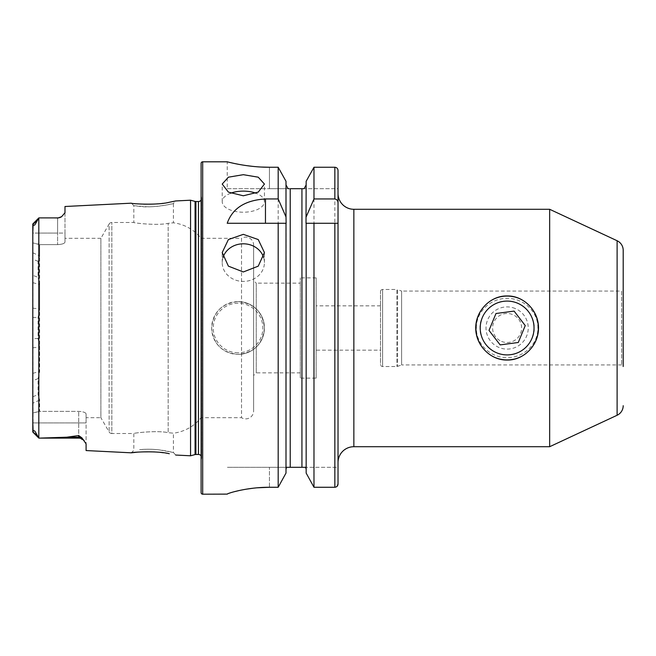 <?xml version="1.0" encoding="UTF-8"?>
<svg xmlns="http://www.w3.org/2000/svg" width="656" height="656" viewBox="0 0 656 656"><rect width="100%" height="100%" fill="white"/><g stroke="black" fill="none" stroke-linecap="round" stroke-linejoin="round"><path stroke-width="0.49" stroke-dasharray="3.28 2.46" d="M507.129 300.956C500.11 300.866 493.738 303.507 488.007 308.878C482.226 315.766 479.585 322.145 480.085 328.016C479.585 333.871 482.226 340.243 487.998 347.114C493.722 352.485 500.102 355.126 507.129 355.044C490.745 353.617 481.734 344.621 480.085 328.049C481.684 311.428 490.704 302.4 507.129 300.956C523.529 302.408 532.541 311.411 534.164 327.951C532.582 344.556 523.562 353.592 507.129 355.044C514.14 355.134 520.52 352.493 526.243 347.122C532.024 340.243 534.665 333.871 534.164 328.008C534.665 322.137 532.024 315.766 526.251 308.886C520.528 303.507 514.148 300.866 507.129 300.956M175.701 455.043L173.405 452.517L167.665 451.205C159.99 449.737 153.004 449.089 146.706 449.262L139.63 449.614C146.878 449.024 153.627 449.147 159.867 449.983L173.405 452.517L173.405 433.198L168.157 432.665L173.405 433.198A42.205 42.205 0 0 0 201.105 417.692L201.105 238.308A42.205 42.205 0 0 0 173.405 222.802L168.157 223.335C157.128 225.803 132.881 222.909 133.84 222.474L111.848 222.474A3.165 3.165 0 0 0 109.109 224.057L109.109 431.943L109.109 224.057L100.885 238.308L100.885 417.692L109.109 431.943A3.165 3.165 0 0 0 111.848 433.526L111.848 222.474L111.848 433.526L133.84 433.526L133.84 450.295L131.29 452.82M169.314 453.722L156.005 452.033M153.693 451.886L137.793 452.115M133.84 205.705L146.714 206.738C153.02 206.911 159.99 206.263 167.633 204.803L173.405 203.483L173.405 222.802L168.157 223.335L168.157 432.665C157.128 430.197 132.881 433.091 133.84 433.526C132.881 433.099 157.087 430.188 168.157 432.665L168.157 223.335C157.087 225.812 132.881 222.901 133.84 222.474L133.84 205.705L131.29 203.18L137.793 203.885C150.634 205.853 176.685 201.302 175.701 200.957L173.405 203.483C174.373 203.762 150.962 208.362 139.63 206.386L133.84 205.705M476.379 328C476.026 311.625 491.065 297.955 507.154 298.423C523.217 297.98 538.223 311.641 537.871 328C538.215 344.367 523.217 358.053 507.088 357.577C491.008 358.012 476.026 344.343 476.379 328M230.609 193.233A21.107 10.553 0 0 0 222.212 201.663A21.107 10.553 0 0 0 243.319 212.216A21.107 10.553 0 0 0 264.425 201.663A21.107 10.553 0 0 0 256.029 193.233M222.974 257.603A21.107 18.803 0 0 0 222.212 262.605A21.107 18.803 0 0 0 243.319 281.416A21.107 18.803 0 0 0 264.425 262.605A21.107 18.803 0 0 0 263.663 257.595M380.496 291.592A2.107 2.107 0 0 1 382.612 289.485L382.612 366.515L382.612 289.485L396.88 289.485L396.88 366.515L396.88 289.485A2.107 2.107 0 0 1 397.602 289.608L397.602 366.392L397.602 289.608L401.603 291.067L401.603 364.933L621.617 364.933A1.583 1.583 0 0 1 623.2 366.515L623.2 289.485A1.583 1.583 0 0 1 621.617 291.067L621.617 364.933L621.617 291.067L401.603 291.067L401.603 364.933L397.602 366.392A2.107 2.107 0 0 1 396.88 366.515L382.612 366.515A2.107 2.107 0 0 1 380.496 364.408L380.496 291.592L380.496 364.408M238.038 301.621A26.379 26.379 0 0 0 211.658 328A26.379 26.379 0 0 0 238.038 354.379C254.077 352.821 262.867 344.023 264.425 327.992C262.859 311.969 254.069 303.179 238.038 301.621C222.023 303.162 213.225 311.961 211.658 328.016C213.233 344.039 222.031 352.83 238.038 354.379A26.379 26.379 0 0 0 264.425 328A26.379 26.379 0 0 0 238.038 301.621A26.379 26.379 0 0 1 264.425 328A26.379 26.379 0 0 1 238.038 354.379M64.985 238.308L64.985 242.064L64.985 238.308L100.885 238.308L100.885 417.692L86.092 417.692L86.092 413.936L86.092 443.882L86.092 422.915L38.868 422.915L38.868 438.11L66.732 437.199L78.704 435.559L81.984 437.921L86.092 443.882L86.092 450.557M33.128 224.196L38.819 217.931L34.834 224.918C33.546 225.574 32.98 225.328 33.128 224.196L37.146 220.416M32.866 223.893L32.8 233.085L38.868 233.085L38.819 217.931M316.126 378.127L316.126 277.873L316.126 378.127L300.3 378.127L300.3 277.873L300.3 378.127M316.126 277.873L300.3 277.873M380.496 350.156L380.496 305.844L380.496 350.156L316.126 350.156L316.126 305.844L316.126 350.156M380.496 305.844L316.126 305.844M338.029 462.546L338.029 193.454L338.029 462.546L338.029 223.27L313.978 223.27M201.105 455.887A3.165 3.165 0 0 1 201.605 458.077L201.105 461.611L201.105 194.389L201.105 461.611M201.105 200.113A3.165 3.165 0 0 0 201.605 197.923L201.105 194.389M201.105 238.308L201.105 417.692L241.523 417.692L241.523 238.308L201.105 238.308M241.523 238.308L241.523 417.692A7.913 7.913 0 0 0 253.61 410.968L253.61 245.032A7.913 7.913 0 0 0 241.523 238.308M253.61 245.032L253.61 410.968M300.3 283.154L300.3 372.846L300.3 283.154L256.242 283.154L256.242 372.846L253.61 375.486L253.61 280.514L253.61 375.486M300.3 372.846L256.242 372.846L256.242 283.154L253.61 280.514M32.8 233.085L32.8 242.917L32.8 233.085L64.985 233.085L64.985 242.064C64.632 243.499 62.164 244.352 57.597 244.631L39.655 244.631L39.655 255.947L38.073 261.309L38.073 277.316L39.655 284.565L39.655 371.435L38.073 378.651L38.073 394.65L39.655 400.053L39.581 411.369L78.704 411.369C83.263 411.648 85.731 412.501 86.092 413.936L86.092 417.692M549.654 209.289L549.654 446.711M38.073 261.309L32.8 259.268L32.8 275.34L38.073 277.316M32.8 347.86L39.655 347.016C38.925 377.585 38.802 399.037 39.294 411.369L78.704 411.369C83.263 411.648 85.731 412.501 86.092 413.936L86.092 422.915L32.8 422.915L32.8 259.268M32.8 224.106L33.128 431.804C32.98 430.648 33.554 430.418 34.866 431.115L38.868 438.11L38.811 217.94M39.294 411.369L38.868 411.64L38.868 422.915L32.8 422.915L32.8 413.034L39.581 411.369M32.8 275.34L32.8 403.235L39.655 400.053M32.8 422.915L32.8 431.894L37.146 435.584M57.597 218.136L38.868 217.89L38.868 244.139L39.655 244.631L57.597 244.631C62.164 244.352 64.632 243.499 64.985 242.064L64.985 212.749L61.639 216.685L57.597 218.136L61.639 216.685M64.985 206.501L64.985 233.085L57.597 233.085L57.597 217.89L39.672 217.89M190.56 200.211L190.56 455.789M39.655 347.016L38.073 338.537L38.073 317.512L39.655 308.984L39.655 244.631L32.8 242.917L38.868 244.139L38.868 233.085L57.597 233.085L57.597 244.631L57.597 217.89M32.8 317.447L38.073 317.512M38.073 338.537L32.8 338.553M32.8 396.732L38.073 394.65M38.073 378.651L32.8 380.66M286 221.761L286 473.083L286.114 223.27M306.155 221.761L306.155 223.27M227.222 188.707L269.436 188.707L227.222 188.707L227.222 161.802L230.453 162.59M239.612 164.508L245.975 165.55M253.167 166.427L261.244 167.042M269.436 167.247L269.436 188.707L288.082 188.707L269.436 188.707L269.436 167.247L278.185 167.247L278.185 487.269L269.436 487.269L269.436 467.293L227.222 467.293L338.029 467.293L338.029 483.964L338.029 467.293L305.639 467.293M228.034 493.648L229.1 493.255M230.412 492.82L234.446 491.672M239.571 490.45L245.951 489.228M253.159 488.212L257.103 487.81M286 181.294L286 473.083M288.082 188.707L289.206 188.707M286.131 468.335L286.516 467.293L269.436 467.293L269.436 487.269M290.223 467.293L290.223 188.707L301.932 188.707L301.932 467.293M303.154 188.707L338.029 188.707L338.029 170.527L338.029 188.707L304.072 188.707M306.032 468.335L306.155 469.425M306.155 181.294L306.155 473.083M338.029 170.527C337.865 168.567 336.807 167.469 334.855 167.247L313.978 167.247L313.978 487.269L334.855 487.269L337.135 486.26M201.105 163.385L201.105 492.615M227.222 223.27L278.185 223.27M38.868 411.64L32.8 412.788M38.868 438.11L38.868 411.812M501.594 341.415A14.506 14.506 0 0 0 520.536 333.535A14.506 14.506 0 0 0 512.664 314.585A14.506 14.506 0 0 0 493.714 322.465A14.506 14.506 0 0 0 501.594 341.415M515.173 308.492A21.107 21.107 0 0 0 487.613 319.948A21.107 21.107 0 0 0 499.077 347.508A21.107 21.107 0 0 0 526.637 336.052A21.107 21.107 0 0 0 515.173 308.492M519.199 298.734A31.66 31.66 0 0 0 477.863 315.921A31.66 31.66 0 0 0 495.05 357.266A31.66 31.66 0 0 0 536.387 340.079A31.66 31.66 0 0 0 519.199 298.734A31.66 31.66 0 0 0 477.863 315.921A31.66 31.66 0 0 0 495.05 357.266A31.66 31.66 0 0 0 536.387 340.079A31.66 31.66 0 0 0 519.199 298.734M495.977 313.511L514.099 311.108L525.243 325.589L518.273 342.489L500.151 344.892L489.007 330.411L495.977 313.511M238.038 352.797A24.797 24.797 0 0 1 213.241 328A24.797 24.797 0 0 1 238.038 303.203A24.797 24.797 0 0 1 262.843 328A24.797 24.797 0 0 1 238.038 352.797M84.181 440.545L78.704 438.11L78.704 411.369L78.704 435.559M353.855 209.289L353.855 446.711M201.605 197.923L201.605 458.077L201.605 197.923M198.473 201.531L198.473 454.469M195.898 201.531L195.898 454.469M195.078 201.425L195.078 454.575M202.688 161.802L202.688 494.198M334.855 167.247L334.855 487.269M81.984 437.921A7.388 6.937 180 0 0 78.704 437.199L66.732 437.199M32.8 252.765L39.655 255.947M32.8 308.14L39.655 308.984M32.8 373.354L39.655 371.435M32.8 282.646L39.655 284.565M617.107 240.744L617.107 415.256M222.212 201.663L222.212 184.065M222.212 262.605L222.212 252.544M201.638 457.634L201.638 198.366L201.638 457.634M264.425 262.605L264.425 252.544M264.425 201.663L264.425 184.065"/><path stroke-width="0.98" d="M507.129 360.046C490.417 360.39 475.584 345.195 475.953 328.016C475.608 310.813 490.409 295.577 507.129 295.954C523.857 295.585 538.65 310.829 538.297 328.016C538.666 345.195 523.816 360.398 507.129 360.046M32.8 422.915L33.128 431.804C32.98 430.648 33.554 430.418 34.866 431.115L38.868 438.11L78.704 438.11L39.672 438.11L66.732 437.199L78.704 435.559L81.984 437.921L86.092 443.882L86.092 450.557L131.29 452.82C130.298 452.328 156.595 450.459 169.256 453.714L169.314 453.722M156.005 452.033L153.693 451.886M201.105 455.887A3.165 3.165 0 0 0 198.473 454.469L195.898 454.469A3.165 3.165 0 0 0 195.078 454.575L195.078 201.425L190.56 200.211L175.701 200.957L169.223 202.294C156.645 205.541 130.273 203.672 131.29 203.18L64.985 206.501L64.985 212.749L61.631 216.685A7.388 7.388 0 0 1 57.597 217.89L38.868 217.89L34.834 224.918C33.546 225.574 32.98 225.328 33.128 224.196L32.8 233.085M243.319 195.783L228.386 192.11L222.212 184.065L228.395 177.186L243.319 174.685L258.234 177.186L264.425 184.065L258.243 192.11L243.319 195.783M256.029 193.233A21.107 10.553 0 0 0 243.319 191.109A21.107 10.553 0 0 0 230.609 193.233M243.319 271.961L228.386 266.147L222.212 252.544L228.395 239.555L243.319 234.356L258.234 239.555L264.425 252.544L258.243 266.147L243.319 271.961M263.663 257.595A21.107 18.803 0 0 0 243.319 243.802A21.107 18.803 0 0 0 222.974 257.603M623.2 366.515L623.2 250.305A10.553 10.553 0 0 0 617.107 240.744L549.654 209.289L353.855 209.289A15.826 15.826 0 0 1 338.029 193.454L338.029 170.527C337.865 168.567 336.807 167.469 334.855 167.247L313.978 167.247L306.155 181.294L313.978 167.247L313.978 198.957L334.855 198.957C336.963 199.432 338.02 200.793 338.029 203.057L338.029 170.527M623.2 405.695A10.553 10.553 0 0 1 617.107 415.256L549.654 446.711L549.654 209.289M81.984 437.921A7.388 6.937 0 0 0 78.704 437.199L78.704 438.11A7.388 7.388 0 0 1 84.181 440.545M38.868 217.89L57.597 217.89M32.866 223.893L38.819 217.931M61.631 216.685L57.597 218.136M337.135 486.26L338.029 483.964L338.029 462.546A15.826 15.826 0 0 1 353.855 446.711L353.855 209.289M202.688 161.802A1.583 1.583 0 0 0 201.105 163.385L201.105 492.615A1.583 1.583 0 0 0 202.688 494.198L202.688 161.802L227.222 161.802C226.714 161.622 246.771 167.378 269.436 167.247L278.185 167.247L286 181.294L278.185 167.247L278.185 198.957L286 216.939L286 181.294M198.473 454.469L198.473 201.531A3.165 3.165 0 0 0 201.105 200.113M198.473 201.531L195.898 201.531A3.165 3.165 0 0 1 195.078 201.425M195.078 454.575L190.56 455.789L190.56 200.211M278.185 198.957L265.459 198.957C245.221 200.187 232.478 208.296 227.222 223.27L278.185 223.27L278.185 487.269L286 473.083L278.185 487.269L269.436 487.269C246.73 487.137 226.771 493.574 227.222 494.116L202.688 494.198M175.701 455.043L190.56 455.789M38.811 217.94L38.811 438.06L39.672 438.11M549.654 446.711L353.855 446.711M32.8 403.235L32.8 413.034M137.793 452.115L131.29 452.82M37.146 435.584L32.8 431.894L32.8 224.106M286 473.083L286 223.27L278.185 223.27L286.139 223.27L286 216.939M338.029 203.057L338.029 483.964C337.865 485.94 336.815 487.039 334.855 487.269L313.978 487.269L306.155 473.083L306.155 223.27L338.029 223.27L338.029 193.454M306.155 473.083L313.978 487.269L313.978 223.27L306.016 223.27L306.155 181.294M230.453 162.59L234.282 163.451M234.454 163.492L239.612 164.508M245.975 165.55L253.167 166.427M261.244 167.042L269.436 167.247M227.23 494.107L228.034 493.648M229.1 493.255L230.412 492.82M234.446 491.672L239.571 490.45M245.951 489.228L253.159 488.212M257.103 487.81L269.436 487.269M289.206 188.707L288.082 188.707L286 184.91L288.082 188.707M306.155 469.425L305.639 467.293L286.516 467.293L286 469.425L286.131 468.335M304.072 188.707L306.155 184.91L304.072 188.707L290.223 188.707L290.223 467.293M301.932 467.293L301.932 188.707L303.154 188.707M305.647 467.293L306.032 468.335M306.155 216.939L313.978 198.957M623.2 250.305L623.2 289.485M517.387 303.129A26.912 26.912 0 0 0 482.25 317.734A26.912 26.912 0 0 0 496.863 352.871A26.912 26.912 0 0 0 532 338.266A26.912 26.912 0 0 0 517.387 303.129M495.977 313.511L489.007 330.411L500.151 344.892L518.273 342.489L525.243 325.589L514.099 311.108L495.977 313.511M617.107 415.256L617.107 240.744M195.898 454.469L195.898 201.531M334.855 487.269L334.855 223.27M334.855 198.957L334.855 167.247M265.459 198.957L265.459 223.27M33.128 224.196L37.146 220.416M66.732 437.199L78.704 437.199L78.704 435.559M32.866 432.107L38.819 438.069L32.866 432.115"/></g></svg>
